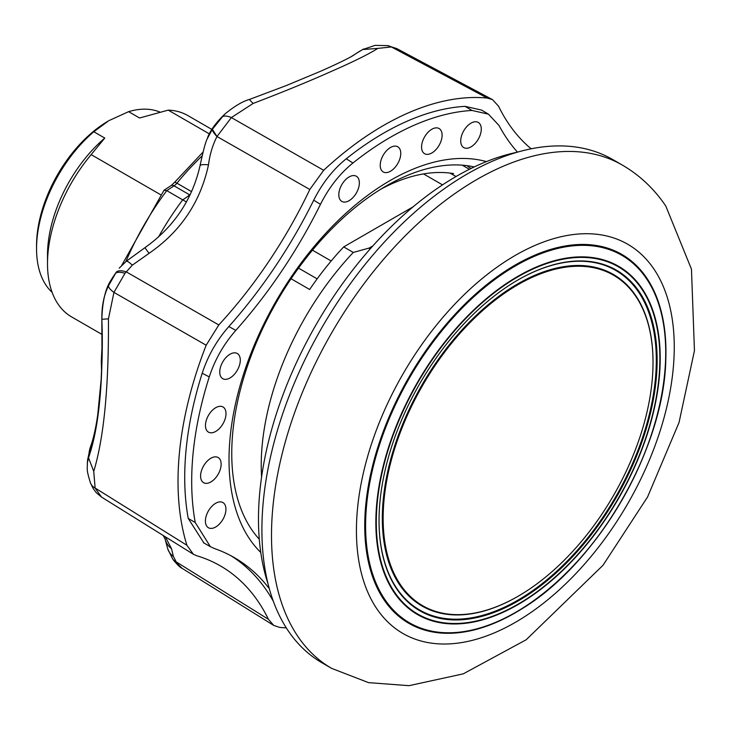 <?xml version="1.0" encoding="UTF-8"?>
<svg xmlns="http://www.w3.org/2000/svg" width="731" height="731" viewBox="0 0 731 731"><rect width="100%" height="100%" fill="white"/><g stroke="black" fill="none" stroke-linecap="round" stroke-linejoin="round"><path stroke-width="1.1" d="M225.934 415.053A14.529 8.388 120 0 0 222.909 406.92A14.529 8.388 120 0 0 212.301 410.356A14.529 8.388 120 0 0 205.53 424.062A14.529 8.388 120 0 0 208.381 432.094A14.529 8.388 120 0 0 219.044 428.878A14.529 8.388 120 0 0 225.934 415.053M200.659 474.611A14.529 8.388 120 0 0 203.51 482.634A14.529 8.388 120 0 0 214.174 479.426A14.529 8.388 120 0 0 221.073 465.601A14.529 8.388 120 0 0 218.039 457.469A14.529 8.388 120 0 0 207.44 460.905A14.529 8.388 120 0 0 200.659 474.611M205.466 519.659A14.529 8.388 120 0 0 208.317 527.681A14.529 8.388 120 0 0 218.98 524.474A14.529 8.388 120 0 0 225.87 510.649A14.529 8.388 120 0 0 222.845 502.517A14.529 8.388 120 0 0 212.237 505.943A14.529 8.388 120 0 0 205.466 519.659M240.225 361.58A14.529 8.388 120 0 0 237.2 353.457A14.529 8.388 120 0 0 226.592 356.883A14.529 8.388 120 0 0 219.821 370.59A14.529 8.388 120 0 0 222.663 378.621A14.529 8.388 120 0 0 233.326 375.405A14.529 8.388 120 0 0 240.225 361.58M469.805 147.479A14.529 8.388 120 0 0 480.276 134.76A14.529 8.388 120 0 0 478.175 122.369A14.529 8.388 120 0 0 472.199 122.534A14.529 8.388 120 0 0 461.782 135.089A14.529 8.388 120 0 0 463.646 147.534A14.529 8.388 120 0 0 469.805 147.479M350.286 176.345A14.529 8.388 120 0 0 339.869 188.909A14.529 8.388 120 0 0 341.733 201.354A14.529 8.388 120 0 0 347.883 201.299A14.529 8.388 120 0 0 358.354 188.58A14.529 8.388 120 0 0 356.262 176.189A14.529 8.388 120 0 0 350.286 176.345M391.697 146.894A14.529 8.388 120 0 0 381.28 159.449A14.529 8.388 120 0 0 383.145 171.895A14.529 8.388 120 0 0 389.294 171.84A14.529 8.388 120 0 0 399.766 159.12A14.529 8.388 120 0 0 397.673 146.73A14.529 8.388 120 0 0 391.697 146.894M430.632 153.592A14.529 8.388 120 0 0 441.113 140.873A14.529 8.388 120 0 0 439.011 128.482A14.529 8.388 120 0 0 433.035 128.647A14.529 8.388 120 0 0 422.619 141.202A14.529 8.388 120 0 0 424.483 153.647A14.529 8.388 120 0 0 430.632 153.592M203.922 542.978L188.232 518.443L195.241 522.501L210.391 546.697L214.795 548.689A339.038 195.744 120 0 1 234.377 557.643A339.038 195.744 120 0 1 269.3 588.656M202.213 373.221C207.878 355.833 216.751 340.29 228.83 326.574L235.811 330.375C223.713 344.155 214.868 359.67 209.258 376.922L202.213 373.221A281.088 162.291 120 0 0 188.232 518.443M352.936 163.013C339.805 173.649 328.987 187.419 320.47 204.333L313.718 200.184C322.252 183.225 333.098 169.418 346.247 158.782L352.936 163.013A280.923 162.191 120 0 1 472.007 110.454L465.026 106.351L481.537 110.07L488.472 114.173L472.007 110.454M517.475 152.149A339.038 195.744 120 0 1 499.035 125.513L488.472 114.173M230.914 555.724A339.038 195.744 -60 0 1 273.367 601.348M313.718 200.184A339.038 195.744 -60 0 1 228.83 326.574M235.811 330.375A339.038 195.744 120 0 0 320.47 204.333M465.026 106.351A281.088 162.291 120 0 0 346.247 158.782M531.126 148.813A324.911 187.584 -60 0 1 498.542 106.169L492.438 99.599L487.294 98.073A290.563 167.755 120 0 0 407.496 113.25A290.563 167.755 120 0 0 323.669 170.296L309.798 189.484A324.911 187.584 -60 0 1 218.816 324.939L206.179 345.215A290.563 167.755 120 0 0 186.917 545.28L193.386 554.262L196.602 555.706A324.911 187.584 -60 0 1 223.439 567.713A324.911 187.584 -60 0 1 268.414 619.303L273.76 625.434L279.662 627.399A290.563 167.755 120 0 0 286.296 627.865M209.258 376.922A280.923 162.191 120 0 0 195.241 522.501M453.595 173.594A203.428 117.444 120 0 0 392.419 183.518A203.428 117.444 120 0 0 380.814 189.192M206.745 139.703L212.356 129.296L216.988 136.514C212.63 145.067 209.797 154.506 208.49 164.831A19.371 3.262 -167.6 0 0 200.047 165.69L200.047 165.69C204.424 145.231 205.85 142.28 206.745 139.703M208.49 164.831C200.504 202.003 180.685 231.508 149.033 253.355L144.912 247.699L126.244 261.296A19.371 2.906 50.5 0 1 132.311 265.17L125.001 273.303A19.371 7.054 -148.5 0 0 115.653 273.23L116.366 272.023A19.371 7.794 33.3 0 1 126.143 271.804L218.816 324.939M149.033 253.355L132.311 265.17M116.366 272.023L110.655 280.704C105.319 289.092 102.377 301.94 101.837 319.246L101.837 319.237M172.562 558.712L167.828 549.136A19.371 16.84 -19.3 0 0 167.828 549.145A19.371 16.84 -19.3 0 0 173.402 556.492L176.783 562.998A19.371 12.61 144.2 0 1 173.658 560.339L172.562 558.712A19.371 12.345 -32.3 0 0 176.061 561.792L268.414 619.303M167.828 549.145L165.087 539.085A19.371 18.138 -14.1 0 0 171.529 548.716L173.402 556.492M207.522 137.784C210.199 130.63 215.682 123.009 223.96 114.922L212.356 129.296A19.371 4.651 36.1 0 0 216.988 136.514L231.361 117.581L323.669 170.296M360.383 50.804L359.277 51.526A38.743 36.404 -126.2 0 0 355.86 53.728L355.86 53.728A38.743 36.404 -126.2 0 0 355.833 53.747M359.277 51.526L351.044 56.753M352.443 55.985L356.536 53.253M88.954 453.988L87.629 459.762L87.345 463.061L88.524 457.789C99.023 427.571 103.473 381.381 101.874 319.2C101.609 306.572 103.829 295.406 108.535 285.711L115.653 273.23C106.223 285.657 101.618 301.008 101.837 319.264L101.865 319.94C103.994 371.787 98.173 432.295 88.954 453.988A38.743 33.361 -159.4 0 1 90.708 446.193L90.589 446.522M125.001 273.303L113.945 292.4L108.435 318.853C108.855 386.699 103.966 437.54 93.751 471.358L88.524 457.789L90.47 446.851M176.783 562.998L181.891 568.188C180.612 567.877 177.861 565.255 173.658 560.339M165.37 536.828L171.529 548.716M492.447 99.599L396.723 48.548L391.368 46.948L377.845 48.392C368.662 54.195 353.018 61.934 330.896 71.592C308.473 81.589 282.55 92.207 253.118 103.455L231.361 117.581A19.371 8.48 43.1 0 0 221.703 117.234L225.121 113.862C234.514 106.15 242.683 101.326 249.627 99.379L286.305 85.554L320.671 71.218C335.492 64.657 346.028 59.604 352.287 56.068M396.723 48.548L387.412 45.605A19.371 14.245 97.6 0 1 391.368 46.948L487.294 98.073M377.845 48.392L362.74 49.534L375.012 45.377L387.412 45.605M93.751 471.358L95.112 488.025L101.527 497.071L96.264 492.667L93.047 488.326L90.443 482.917A19.371 12.884 159.5 0 0 95.112 488.025L186.917 545.28M87.291 463.783L87.345 463.061M213.05 128.227L221.703 117.234M206.179 345.215L113.945 292.4A19.371 5.062 -154.6 0 1 108.535 285.711M259.277 539.222A218.441 126.116 -60 0 1 231.754 453.494A218.441 126.116 -60 0 1 386.215 185.966A218.441 126.116 -60 0 1 404.28 176.756A218.441 126.116 -60 0 1 474.218 166.933M260.766 552.453A228.127 131.708 -60 0 1 250.733 353.941A228.127 131.708 -60 0 1 409.186 170.816A228.127 131.708 -60 0 1 486.417 161.606M384.396 187.026L388.791 184.632A213.114 123.036 120 0 0 384.323 187.072M121.648 265.49L163.991 190.307L166.759 190.636L186.414 201.984M160.719 194.775L91.174 154.625A116.238 67.115 120 0 0 47.506 263.681A116.238 67.115 120 0 0 71.583 316.889L102.221 334.579M91.174 154.625L104.771 138.077A105.584 60.965 120 0 0 47.506 254.973L47.506 263.681M104.771 138.077L93.815 131.744A105.584 60.965 120 0 0 36.55 248.65A105.584 60.965 120 0 0 52.12 292.354M93.815 131.744L108.471 120.917A101.71 58.727 120 0 0 36.55 245.488L36.55 248.65M462.239 165.169L469.384 169.29M261.579 477.087A212.145 122.479 -60 0 1 353.283 252.442L369.054 248.083L372.883 245.872M291.066 278.758L309.661 289.494A212.145 122.479 -60 0 1 343.689 246.904L353.283 252.442M211.889 129.442L187.83 115.553A116.238 67.115 120 0 0 168.231 110.134L209.377 133.892M159.797 112.035A105.584 60.965 120 0 0 128.61 111.66L139.566 117.993L168.231 110.134M109.157 120.524L128.61 111.66M369.886 249.253L369.054 248.083M413.125 206.818L343.689 246.904M190.307 194.373A58.124 33.553 -60 0 1 182.704 199.837A200.522 115.772 -60 0 0 158.545 236.899M268.012 583.731A279.955 161.633 -60 0 1 456.436 176.281A279.955 161.633 -60 0 1 517.128 152.249M484.397 610.778A190.828 110.18 -60 0 1 387.412 476.987A190.828 110.18 -60 0 1 551.768 270.123A190.828 110.18 -60 0 1 653.021 362.539A190.828 110.18 -60 0 1 518.087 596.258A190.828 110.18 -60 0 1 484.397 610.778M517.877 596.377A191.412 110.509 -60 0 1 517.676 596.496A191.412 110.509 -60 0 1 483.876 611.061A191.412 110.509 -60 0 1 386.608 476.859A191.412 110.509 -60 0 1 551.457 269.364A191.412 110.509 -60 0 1 653.021 362.064A191.412 110.509 -60 0 1 653.021 362.302M379.033 520.49A196.063 113.195 120 0 0 483.063 615.21A196.063 113.195 120 0 0 651.915 402.671A196.063 113.195 120 0 0 552.28 265.216A196.063 113.195 120 0 0 517.877 280.01M483.365 615.968A196.648 113.533 120 0 0 652.728 402.799A196.648 113.533 120 0 0 552.8 264.933A196.648 113.533 120 0 0 518.078 279.891A196.648 113.533 120 0 0 379.033 520.728A196.648 113.533 120 0 0 483.365 615.968M477.745 628.98A212.995 122.972 120 0 0 522.162 608.658A212.995 122.972 120 0 0 665.795 359.871A212.995 122.972 120 0 0 552.947 248.759A212.995 122.972 120 0 0 369.502 479.646A212.995 122.972 120 0 0 477.745 628.98M331.682 668.399L322.088 662.862A290.609 167.783 -60 0 1 366.788 262.374A290.609 167.783 -60 0 1 612.697 159.513L622.282 165.051C639.707 175.202 654.208 188.872 665.804 206.051L691.462 269.154L694.45 350.642L679.044 422.5L647.575 496.97L603.011 565.273L526.21 639.744L463.28 673.845L409.013 685.678L368.579 682.644L331.682 668.399A290.609 167.783 -60 0 1 297.809 636.335A290.609 167.783 -60 0 1 376.383 267.911A290.609 167.783 -60 0 1 622.282 165.051M249.39 99.571L253.118 103.455M108.435 318.853L101.837 319.264L101.993 360.538L101.125 379.764L97.872 413.527C97.004 420.627 94.409 436.078 90.708 446.193M309.798 189.484L216.988 136.514M189.685 194.875L174.042 185.838L166.759 190.636A199.554 115.215 120 0 0 125.851 261.625M456.007 176.527L450.049 173.083M317.153 278.867L298.531 268.113M202.213 155.831A193.733 111.852 120 0 0 176.92 183.179A9.686 5.592 -60 0 1 174.042 185.838A5.811 3.116 56.7 0 0 171.136 185.555L174.435 182.485A5.811 1.279 39.2 0 1 176.92 183.179L191.559 191.632M442.52 184.87L423.532 173.914M331.18 260.976L312.475 250.176M553.477 261.47A200.522 115.772 120 0 0 380.787 478.842A200.522 115.772 120 0 0 482.679 619.422A200.522 115.772 120 0 0 655.378 402.059A200.522 115.772 120 0 0 553.477 261.47M482.524 619.888A201.071 116.092 120 0 0 655.707 401.913A201.071 116.092 120 0 0 553.522 260.94A201.071 116.092 120 0 0 380.348 478.915A201.071 116.092 120 0 0 482.524 619.888M478.202 628.468A212.209 122.516 120 0 0 660.97 398.422A212.209 122.516 120 0 0 553.129 249.646A212.209 122.516 120 0 0 370.361 479.682A212.209 122.516 120 0 0 478.202 628.468M376.776 608.704A224.737 129.752 -60 0 1 437.54 323.787A224.737 129.752 -60 0 1 653.907 269.026A224.737 129.752 -60 0 1 593.143 553.952A224.737 129.752 -60 0 1 376.776 608.704M210.4 546.687L203.401 542.685M126.244 261.296L119.199 268.176M356.216 53.473L350.953 56.799M363.572 48.995L356.445 53.308M87.629 459.762L90.434 446.952M165.087 539.085L163.251 535.512M87.345 463.079C87.4 470.289 86.267 469.201 90.443 482.917M144.912 247.699C173.868 227.076 192.244 199.737 200.047 165.69M223.969 114.904L225.111 113.872M531.547 148.722L530.149 147.982M273.76 625.444L181.891 568.197M193.386 554.272L101.527 497.08M101.572 371.503L101.289 361.361L102.267 341.642M471.166 168.404L467.831 166.476M171.136 185.555L164.192 190.124M174.435 182.485L203.117 152.011M653.021 362.539L653.021 362.064M522.162 608.658C597.766 562.989 664.04 448.185 665.795 359.871"/></g></svg>
